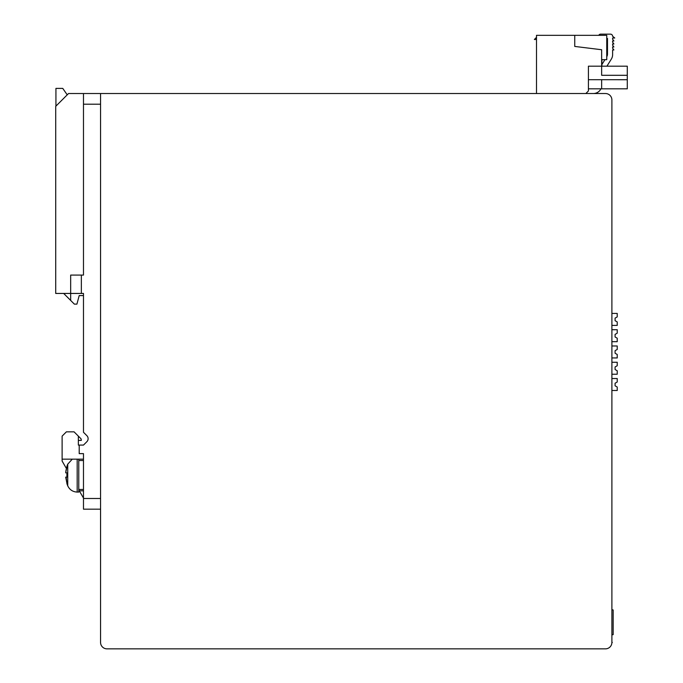<?xml version="1.0" encoding="UTF-8"?>
<svg xmlns="http://www.w3.org/2000/svg" width="683" height="683" viewBox="0 0 683 683"><rect width="100%" height="100%" fill="white"/><g stroke="black" fill="none" stroke-linecap="round" stroke-linejoin="round"><path stroke-width="1.02" d="M611.891 99.931A6.412 6.412 0 0 0 605.48 93.528L100.563 93.528L100.563 642.438A6.412 6.412 0 0 0 106.975 648.85L605.48 648.85A6.412 6.412 0 0 0 611.891 642.438L611.891 99.931M55.929 106.13L55.929 88.397L62.759 88.397L67.216 94.835M81.345 275.078L81.345 293.442L83.48 293.442L83.48 295.577L79.202 295.577L76.914 304.123L74.353 304.123L70.665 300.435L70.665 275.078L83.48 275.078L83.48 93.528L100.563 93.528M63.673 293.442L70.665 300.435M612.318 634.78L613.172 634.635L613.172 609.979L612.318 609.782M606.76 56.749A5.123 5.123 -0 0 0 607.486 54.119A5.123 5.123 180 0 1 606.76 56.749M598.743 35.328A2.134 2.134 180 0 1 600.656 34.15L610.482 34.15A2.134 2.134 180 0 1 612.617 36.284L614.751 37.992L612.617 37.992L612.617 39.273L613.897 40.989L612.617 40.989L612.617 42.269L613.897 43.977L612.617 43.977L612.617 45.257L613.897 46.965L612.617 46.965L612.617 48.245L613.897 49.953L612.617 49.953L612.617 54.597A8.589 8.589 180 0 1 611.311 59.148L606.914 66.183M607.486 54.119L607.486 38.419L606.76 38.419M604.942 59.677L601.868 64.578M585.852 93.528L588.413 90.967L588.413 66.191L601.655 66.191L601.655 49.739L574.745 46.427L574.745 35.328L536.496 35.328L536.496 93.528M574.745 35.328L606.76 35.328L606.76 59.677L601.868 59.677L601.868 66.183M588.413 79.698L601.655 79.698L601.655 88.824L588.413 88.824L588.413 90.967M601.655 79.698L627.284 79.715L627.284 88.833L600.955 88.824A8.546 8.546 180 0 1 593.331 93.528M546.263 93.528L540.466 93.528M536.496 37.352L534.354 39.486L536.496 39.486M601.655 66.191L601.655 75.301L627.284 75.301L627.284 79.715M601.655 66.183L627.284 66.183L627.284 75.301M611.891 642.438L612.318 642.438M65.969 470.604L65.705 472.858L66.968 472.858L65.705 472.858L66.968 466.446L65.969 470.604M66.089 477.127L66.968 483.538L65.705 477.127L66.968 477.127L66.883 474.992L66.968 477.127M83.48 489.472L78.776 489.472M83.48 460.513L78.776 460.513M83.48 459.155L78.776 459.155L78.776 492.076L77.179 492.076C72.791 491.862 69.649 489.779 67.737 485.826A27.764 27.764 0 0 1 66.883 483.538M78.776 459.155L62.119 459.155L62.119 436.121L66.388 431.844L74.08 431.844L81.064 438.836L81.345 440.39L78.349 440.39M72.278 459.155L67.737 464.158A27.764 27.764 0 0 0 66.883 466.446M66.968 472.858L66.883 474.992L66.968 472.858L65.705 472.858L66.567 472.858M83.48 293.442L83.48 432.271L86.861 435.66A4.269 4.269 0 0 1 86.861 441.705L83.48 445.085L78.349 445.085L78.349 436.121M66.396 468.478L62.119 461.068L62.119 459.155M100.563 509.168L83.48 509.168L83.48 453.632L79.202 453.632L79.202 445.085M78.776 489.916L83.48 498.061M83.48 490.829L79.305 490.829M81.345 293.442L55.716 293.442L55.716 106.343L68.531 93.528L83.48 93.528M612.318 325.398L617.227 325.398L617.227 321.932L615.093 320.694L615.093 318.133L617.227 316.903L617.227 313.437L612.318 313.437M615.093 318.133L615.093 320.694L617.227 321.932L615.093 320.694L615.093 318.133L617.227 316.903M612.318 390.497L617.227 390.497L617.227 387.03L615.093 385.801L615.093 383.231L617.227 382.002L617.227 378.536L612.318 378.536M615.093 383.231L615.093 385.801L617.227 387.03L615.093 385.801L615.093 383.231L617.227 382.002M612.318 374.224L617.227 374.224L617.227 370.758L615.093 369.52L615.093 366.959L617.227 365.729L617.227 362.263L612.318 362.263M615.093 366.959L615.093 369.52L617.227 370.758L615.093 369.52L615.093 366.959L617.227 365.729M612.318 357.943L617.227 357.943L617.227 354.477L615.093 353.248L615.093 350.686L617.227 349.448L617.227 345.982L612.318 345.982M615.093 350.686L615.093 353.248L617.227 354.477L615.093 353.248L615.093 350.686L617.227 349.448M612.318 341.671L617.227 341.671L617.227 338.205L615.093 336.975L615.093 334.405L617.227 333.176L617.227 329.71L612.318 329.71M615.093 334.405L615.093 336.975L617.227 338.205L615.093 336.975L615.093 334.405L617.227 333.176M77.179 492.076L77.179 459.155M67.737 485.826L67.737 464.158M100.563 498.488L83.48 498.488M83.48 104.209L100.563 104.209M601.655 88.833L627.284 88.833"/></g></svg>
